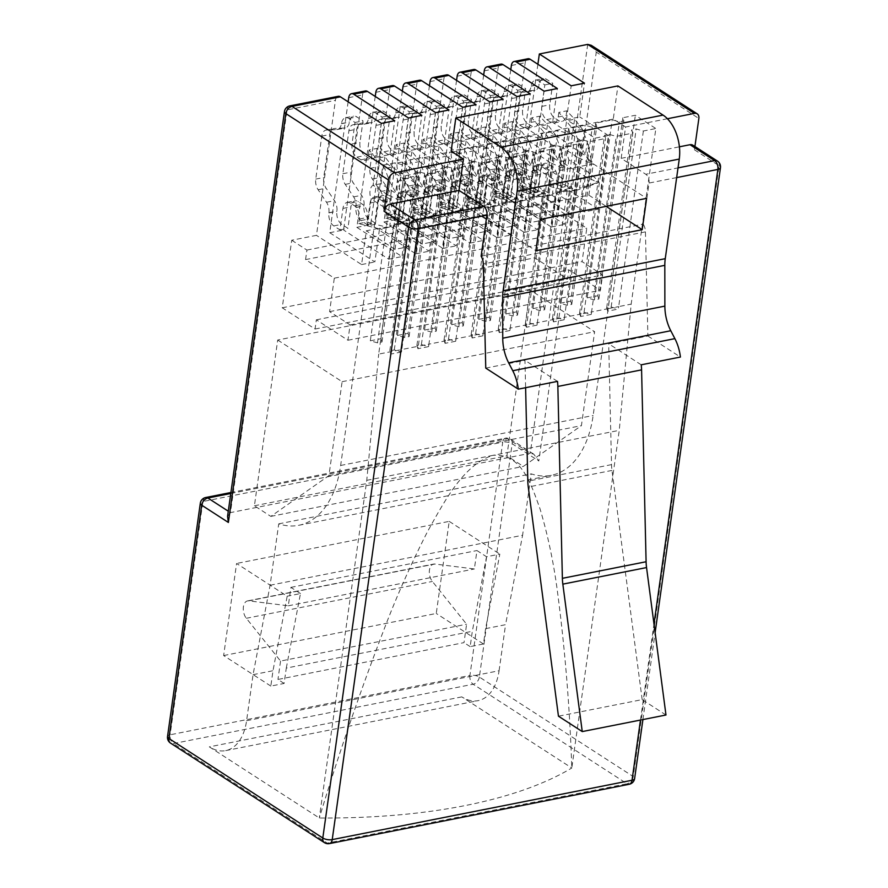 <?xml version="1.0" encoding="UTF-8"?>
<svg xmlns="http://www.w3.org/2000/svg" width="888" height="888" viewBox="0 0 888 888"><rect width="100%" height="100%" fill="white"/><g stroke="black" fill="none" stroke-linecap="round" stroke-linejoin="round"><path stroke-width="0.67" stroke-dasharray="4.44 3.33" d="M246.587 720.712L499.078 670.74A50.783 30.447 78.8 0 1 478.166 700.643A50.783 30.447 78.8 0 1 461.827 696.88L571.805 767.998A418.07 168.043 -172 0 1 319.314 817.981L209.335 746.852A50.783 30.447 -101.2 0 0 225.674 750.626A50.783 30.447 -101.2 0 0 246.587 720.712L253.058 674.669L270.096 585.236L278.732 523.853A101.554 60.884 -101.2 0 0 298.823 525.285A101.554 60.884 -101.2 0 0 340.648 465.467L382.839 165.246L403.363 178.521L415.85 176.046L414.818 172.783L419.314 171.895L426.484 173.948L442.968 170.685L441.924 167.421L446.42 166.533L453.59 168.576L470.074 165.312L469.042 162.049L473.526 161.161L480.708 163.214L497.18 159.951L496.148 156.688L500.643 155.8L507.814 157.842L524.286 154.579L523.254 151.315L527.75 150.427L534.92 152.481L551.404 149.217L550.371 145.954L554.856 145.066L562.037 147.108L578.51 143.845L577.478 140.593L581.973 139.694L589.144 141.747L605.616 138.484L604.584 135.22L609.079 134.332L616.25 136.375L632.733 133.111L631.701 129.859L636.185 128.96L643.367 131.013L655.855 128.538L631.179 304.118L619.258 430.347L571.805 767.998C569.796 707.825 565.001 648.95 557.42 591.397C553.646 562.57 547.829 534.987 539.971 508.635C531.246 484.87 521.622 452.913 493.007 455.344L619.258 430.347M382.839 165.246L395.338 162.782L402.508 164.824L407.004 163.936L405.971 160.673L422.444 157.409L429.614 159.463L434.11 158.564L433.078 155.311L449.55 152.048L456.732 154.09L461.216 153.202L460.184 149.939L476.667 146.675L483.838 148.729L488.333 147.841L487.301 144.578L503.774 141.314L510.944 143.357L515.44 142.469L514.407 139.205L530.88 135.942L538.061 137.995L542.546 137.107L541.514 133.844L557.997 130.58L565.168 132.623L569.663 131.735L568.62 128.471L585.103 125.208L592.274 127.262L596.769 126.374L595.737 123.11L612.209 119.847L619.391 121.889L623.875 121.001L622.843 117.738L635.342 115.273L655.855 128.538M403.363 178.521L378.688 354.101L401.809 349.517L426.484 173.948M401.465 351.981L390.831 354.079L389.799 350.816L394.294 349.928L401.465 351.981L401.809 349.517L418.281 346.253L442.968 170.685M390.831 354.079L415.85 176.046M405.405 175.702L395.049 249.373L408.336 246.742L418.692 173.071L405.405 175.702L376.679 157.132L389.965 154.501L394.716 120.735M432.512 170.341L422.166 244.011L435.453 241.381L445.798 167.71L432.512 170.341L403.785 151.759L417.083 149.129L421.822 115.362M459.629 164.968L449.273 238.639L462.559 236.008L472.916 162.338L459.629 164.968L430.902 146.398L444.189 143.767L448.94 110.001M486.735 159.607L476.379 233.278L489.665 230.647L500.022 156.976L486.735 159.607L458.008 141.026L471.295 138.395L476.046 104.629M513.841 154.234L503.485 227.905L516.783 225.275L527.128 151.604L513.841 154.234L485.114 135.664L498.412 133.034L503.152 99.267M540.959 148.873L530.602 222.544L543.889 219.913L554.245 146.243L540.959 148.873L512.232 130.292L525.518 127.661L530.258 93.906M568.065 143.512L557.708 217.172L570.995 214.541L581.351 140.881L568.065 143.512L539.338 124.931L552.625 122.3L557.375 88.534M595.171 138.14L584.815 211.81L598.112 209.18L608.458 135.509L595.171 138.14L566.444 119.558L579.742 116.927L584.482 83.172M380.941 338.705L381.984 341.969L377.489 342.857L370.318 340.814L380.941 338.705L405.971 160.673M370.318 340.814L395.338 162.782M278.732 523.853L531.224 473.87A101.554 60.884 -101.2 0 0 551.315 475.302A101.554 60.884 -101.2 0 0 593.14 415.495L635.342 115.273M597.824 295.771L598.856 299.034L594.361 299.922L587.19 297.88L597.824 295.771L622.843 117.738M587.19 297.88L612.209 119.847M570.718 301.143L571.75 304.406L567.254 305.294L560.084 303.252L570.718 301.143L595.737 123.11M560.084 303.252L585.103 125.208M543.6 306.504L544.644 309.768L540.148 310.656L532.978 308.613L543.6 306.504L568.62 128.471M532.978 308.613L557.997 130.58M516.494 311.877L517.526 315.14L513.031 316.028L505.86 313.975L516.494 311.877L541.514 133.844M505.86 313.975L530.88 135.942M489.388 317.238L490.42 320.501L485.925 321.389L478.754 319.347L489.388 317.238L514.407 139.205M478.754 319.347L503.774 141.314M462.271 322.61L463.314 325.874L458.819 326.762L451.648 324.708L462.271 322.61L487.301 144.578M451.648 324.708L476.667 146.675M435.164 327.972L436.197 331.235L431.701 332.123L424.531 330.081L435.164 327.972L460.184 149.939M424.531 330.081L449.55 152.048M408.058 333.344L409.091 336.608L404.595 337.496L397.424 335.442L408.058 333.344L433.078 155.311M397.424 335.442L422.444 157.409M417.937 348.718L416.905 345.454L421.4 344.566L428.571 346.609L417.937 348.718L418.281 346.253L428.915 344.156L453.59 168.576M428.571 346.609L428.915 344.156L445.399 340.892L470.074 165.312M445.055 343.345L444.022 340.082L448.507 339.194L455.677 341.247L445.055 343.345L445.399 340.892L456.032 338.783L480.708 163.214M455.677 341.247L456.032 338.783L472.505 335.531L497.18 159.951M472.161 337.984L471.128 334.721L475.624 333.833L482.795 335.875L472.161 337.984L472.505 335.531L483.139 333.422L507.814 157.842M482.795 335.875L483.139 333.422L499.611 330.158L524.286 154.579M499.267 332.611L498.235 329.359L502.73 328.46L509.901 330.514L499.267 332.611L499.611 330.158L510.245 328.061L534.92 152.481M509.901 330.514L510.245 328.061L526.728 324.797L551.404 149.217M526.384 327.25L525.341 323.987L529.836 323.099L537.007 325.141L526.384 327.25L526.728 324.797L537.362 322.688L562.037 147.108M537.007 325.141L537.362 322.688L553.835 319.425L578.51 143.845M553.49 321.878L552.458 318.626L556.954 317.726L564.124 319.78L553.49 321.878L553.835 319.425L564.468 317.327L589.144 141.747M564.124 319.78L564.468 317.327L580.941 314.063L605.616 138.484M580.597 316.517L579.564 313.253L584.06 312.365L591.23 314.408L580.597 316.517L580.941 314.063L591.575 311.954L616.25 136.375M591.23 314.408L591.575 311.954L608.058 308.691L632.733 133.111M643.367 131.013L618.681 306.593L631.179 304.118M270.829 686.08L223.643 655.555L236.585 563.469L287.19 596.203L272.993 670.729L270.829 686.08L284.116 683.449L286.28 668.098L472.327 631.268L470.163 646.619L483.461 643.989L485.614 628.637L499.822 554.112L486.524 556.743L472.327 631.268M223.643 655.555L436.263 613.464L449.206 521.378L236.585 563.469M291.73 240.237L306.915 250.061L305.572 259.596L334.299 278.177L329.592 311.633L350.105 324.897L347.952 340.248L316.361 319.813L315.062 329.026L282.24 307.792L291.73 240.237L316.45 235.342L335.42 100.311A6.771 4.063 78.8 0 1 338.217 96.326M282.24 307.792L534.731 257.809L544.222 190.254L559.407 200.078L558.064 209.624L586.79 228.194L582.084 261.649L602.608 274.925L600.443 290.265L568.853 269.83L567.554 279.043L534.731 257.809M537.895 64.269L519.502 195.149L544.222 190.254M587.712 44.4L530.258 453.269L230.458 512.609L287.057 109.89L335.42 100.311M277.7 340.026L342.124 381.685L328.926 475.613L270.829 516.394L254.412 505.783L277.7 340.026L530.203 290.043L594.627 331.712L581.418 425.641L523.321 466.411L506.904 455.799L530.203 290.043M254.412 505.783L506.904 455.799M510.789 69.63L492.396 200.51L506.216 197.78L525.197 62.748A6.771 4.063 78.8 0 1 527.983 58.752M483.683 75.003L465.29 205.883L479.109 203.141L498.079 68.11A6.771 4.063 78.8 0 1 500.876 64.125M456.565 80.364L438.173 211.244L451.992 208.514L470.973 73.482A6.771 4.063 78.8 0 1 473.759 69.486M429.459 85.725L411.066 216.617L424.886 213.875L443.867 78.843A6.771 4.063 78.8 0 1 446.653 74.858M402.353 91.098L383.96 221.978L397.78 219.247L416.75 84.216A6.771 4.063 78.8 0 1 419.547 80.22M375.236 96.459L356.843 227.35L370.662 224.609L389.643 89.577A6.771 4.063 78.8 0 1 392.429 85.592M348.129 101.831L329.737 232.712L343.556 229.981L362.537 94.938A6.771 4.063 78.8 0 1 365.323 90.953M665.978 715.007L642.168 699.611L558.452 716.183M642.168 699.611L611.987 470.429A33.855 20.291 78.8 0 1 611.532 464.624L608.691 343.778L647.885 336.008L645.432 231.868A10.157 6.094 -101.2 0 0 643.256 224.109L649.028 183.05A6.771 4.063 -101.2 0 0 645.787 174.259L678.021 167.876M485.758 368.109L524.963 360.35L525.607 387.701M667.432 118.737L625.574 127.028L621.167 158.342L645.787 174.259M625.574 127.028L613.264 119.07L617.915 85.914M647.885 336.008L680.419 357.054M481.13 256.199L643.256 224.109M613.264 119.07L451.137 151.16M692.818 145.166A6.771 4.684 -57.1 0 1 694.46 149.794L694.916 146.52M557.498 381.385L524.963 360.35M641.214 364.813L608.691 343.778M621.167 158.342L679.409 146.809M366.766 480.33L493.007 455.344C463.214 464.557 443.756 502.686 427.761 531.157C411.91 562.137 397.802 593.65 385.459 625.707C360.861 689.499 338.816 753.59 319.314 817.981L366.766 480.33L378.688 354.101M608.058 308.691L618.681 306.593L618.337 309.046L607.714 311.155L608.058 308.691M270.096 585.236L522.588 535.264L531.224 473.87M485.614 628.637L505.55 624.697L522.588 535.264M253.058 674.669L272.993 670.729M286.28 668.098L300.477 593.573L287.19 596.203M499.078 670.74L505.55 624.697M418.692 173.071L389.965 154.501M329.737 232.712L344.921 242.535L331.624 245.188L361.583 264.557L366.322 230.802L379.62 228.172L374.869 261.927L344.91 242.557L358.741 239.793L388.689 259.196L393.44 225.43L406.726 222.799L401.975 256.565L372.028 237.196L358.741 239.827L343.556 229.981M408.336 246.742L379.62 228.172M395.049 249.373L366.322 230.802M376.679 157.132L381.429 123.365M331.624 245.188L316.45 235.342M445.798 167.71L417.083 149.129M356.843 227.35L372.028 237.196M435.453 241.381L406.726 222.799M422.166 244.011L393.44 225.43M403.785 151.759L408.536 117.993M472.916 162.338L444.189 143.767M383.96 221.978L399.134 231.801L385.847 234.454L415.806 253.835L420.546 220.069L433.832 217.438L429.093 251.204L399.134 231.824L412.953 229.06L397.78 219.247M462.559 236.008L433.832 217.438M449.273 238.639L420.546 220.069M430.902 146.398L435.642 112.632M372.028 237.163L385.847 234.432L370.662 224.609M500.022 156.976L471.295 138.395M411.066 216.617L426.251 226.429L412.953 229.093L442.912 248.462L447.652 214.696L460.95 212.066L456.199 245.832L426.24 226.462L440.071 223.698L470.018 243.101L474.769 209.335L488.056 206.704L483.305 240.47L453.357 221.09L440.06 223.721L424.886 213.875M489.665 230.647L460.95 212.066M476.379 233.278L447.652 214.696M458.008 141.026L462.759 107.259M527.128 151.604L498.412 133.034M438.173 211.244L453.357 221.09M516.783 225.275L488.056 206.704M503.485 227.905L474.769 209.335M485.114 135.664L489.865 101.898M554.245 146.243L525.518 127.661M465.29 205.883L480.464 215.706L467.177 218.359L497.125 237.729L501.875 203.963L515.162 201.332L510.422 235.098L480.464 215.729L494.283 212.965L479.109 203.141M543.889 219.913L515.162 201.332M530.602 222.544L501.875 203.963M512.232 130.292L516.971 96.537M453.357 221.068L467.177 218.337L451.992 208.514M581.351 140.881L552.625 122.3M492.396 200.51L507.581 210.334L494.283 212.987L524.242 232.367L528.982 198.601L542.279 195.971L537.529 229.737L507.57 210.356M570.995 214.541L542.279 195.971M557.708 217.172L528.982 198.601M539.338 124.931L544.089 91.164M608.458 135.509L579.742 116.927M519.502 195.149L534.687 204.973L521.389 207.626L551.348 226.995L556.099 193.229L569.386 190.598L564.635 224.364L534.687 204.995M598.112 209.18L569.386 190.598M584.815 211.81L556.099 193.229M566.444 119.558L571.195 85.803M521.389 207.626L506.216 197.78M551.348 226.995L564.635 224.364M524.242 232.367L537.529 229.737M497.125 237.729L510.422 235.098M470.018 243.101L483.305 240.47M442.912 248.462L456.199 245.832M415.806 253.835L429.093 251.204M388.689 259.196L401.975 256.565M361.583 264.557L374.869 261.927M306.915 250.061L331.635 245.166M507.581 210.334L521.4 207.603M534.687 204.973L559.407 200.078M305.572 259.596L558.064 209.624M315.062 329.026L567.554 279.043M316.361 319.813L568.853 269.83M347.952 340.248L600.443 290.265M350.105 324.897L602.608 274.925M329.592 311.633L582.084 261.649M334.299 278.177L586.79 228.194M270.829 516.394L523.321 466.411M328.926 475.613L581.418 425.641M342.124 381.685L594.627 331.712M284.116 683.449L277.966 679.464L464.013 642.635L466.6 624.22L432.378 581.451A10.157 6.094 78.8 0 1 429.348 570.973A10.157 6.094 78.8 0 1 433.633 564.069A10.157 6.094 78.8 0 1 434.831 564.035L474.37 568.964L476.956 550.549L486.524 556.743M470.163 646.619L464.013 642.635M483.461 643.989L436.263 613.464M300.477 593.573L290.909 587.379L288.323 605.794L248.784 600.865A10.157 6.094 -101.2 0 0 247.586 600.899A10.157 6.094 -101.2 0 0 243.301 607.803A10.157 6.094 -101.2 0 0 246.342 618.281L280.553 661.049L466.6 624.22M449.206 521.378L499.822 554.112M290.909 587.379L476.956 550.549M280.553 661.049L277.966 679.464M288.323 605.794L474.37 568.964M591.23 45.299L596.27 52.137L698.856 118.493M230.78 493.484L507.681 438.672L530.258 453.269L533.766 454.168L538.816 461.005L596.27 52.137M227.55 516.439L230.458 512.609L228.294 511.211M486.946 184.904L482.55 216.217L588.866 195.171L593.262 163.858L486.946 184.904L540.293 219.403M482.55 216.217L535.897 250.716M588.866 195.171L606.171 206.36M593.262 163.858L646.608 198.357M598.856 299.034L623.875 121.001M594.361 299.922L619.391 121.889M607.714 311.155L606.67 307.892L611.166 307.004L618.337 309.046M611.166 307.004L636.185 128.96M606.67 307.892L631.701 129.859M571.75 304.406L596.769 126.374M567.254 305.294L592.274 127.262M584.06 312.365L609.079 134.332M579.564 313.253L604.584 135.22M544.644 309.768L569.663 131.735M540.148 310.656L565.168 132.623M556.954 317.726L581.973 139.694M552.458 318.626L577.478 140.593M517.526 315.14L542.546 137.107M513.031 316.028L538.061 137.995M529.836 323.099L554.856 145.066M525.341 323.987L550.371 145.954M490.42 320.501L515.44 142.469M485.925 321.389L510.944 143.357M502.73 328.46L527.75 150.427M498.235 329.359L523.254 151.315M463.314 325.874L488.333 147.841M458.819 326.762L483.838 148.729M475.624 333.833L500.643 155.8M471.128 334.721L496.148 156.688M436.197 331.235L461.216 153.202M431.701 332.123L456.732 154.09M448.507 339.194L473.526 161.161M444.022 340.082L469.042 162.049M409.091 336.608L434.11 158.564M404.595 337.496L429.614 159.463M421.4 344.566L446.42 166.533M416.905 345.454L441.924 167.421M381.984 341.969L407.004 163.936M377.489 342.857L402.508 164.824M394.294 349.928L419.314 171.895M389.799 350.816L414.818 172.783M399.689 210.534L397.769 224.209L408.713 220.202L408.924 218.659L399.689 210.534L379.121 197.391A10.157 6.094 78.8 0 1 381.052 183.672L384.826 156.765L377.056 148.385L376.401 152.991A10.157 6.094 78.8 0 1 372.227 158.974A10.157 6.094 78.8 0 1 368.953 158.219L364.857 155.567A10.157 6.094 78.8 0 1 359.995 142.38L363.014 120.89L356.854 116.905A10.157 6.094 -101.2 0 0 353.591 116.162A10.157 6.094 -101.2 0 0 349.406 122.133L349.428 121.978A10.157 6.094 78.8 0 1 345.243 127.961A10.157 6.094 78.8 0 1 344.699 128.027L334.487 128.494A10.157 6.094 -101.2 0 0 333.944 128.56A10.157 6.094 -101.2 0 0 329.759 134.543L323.72 177.522A10.157 6.094 -101.2 0 0 326.096 188.167L334.487 200.677A10.157 6.094 78.8 0 1 336.874 211.322L336.896 211.155A10.157 6.094 -101.2 0 0 341.758 224.342L347.918 228.327L350.938 206.837A10.157 6.094 78.8 0 1 355.111 200.855A10.157 6.094 78.8 0 1 358.386 201.609L362.482 204.262A10.157 6.094 78.8 0 1 367.343 217.449L366.7 222.056L375.335 224.298L379.121 197.391L371.14 198.979L391.719 212.121L406.271 219.192L406.06 220.724L389.799 225.785L391.719 212.121M397.769 224.209L388.001 227.472L375.335 224.298L367.366 225.874L371.14 198.979A10.157 6.094 78.8 0 1 373.071 185.248L381.052 183.672L395.571 193.229L401.321 199.278L398.656 199.811L387.601 194.805L389.521 181.13L384.715 168.443L369.075 149.972L377.056 148.385M408.924 218.659L406.271 219.192M408.713 220.202L406.06 220.724M369.075 149.972L368.431 154.568A10.157 6.094 78.8 0 1 364.247 160.55A10.157 6.094 78.8 0 1 360.983 159.796L356.876 157.143A10.157 6.094 78.8 0 1 352.014 143.956L355.034 122.466L348.884 118.493A10.157 6.094 -101.2 0 0 345.621 117.738A10.157 6.094 -101.2 0 0 341.436 123.721L341.458 123.554A10.157 6.094 78.8 0 1 337.274 129.537A10.157 6.094 78.8 0 1 336.73 129.604L326.507 130.07A10.157 6.094 -101.2 0 0 325.963 130.136A10.157 6.094 -101.2 0 0 321.789 136.119L315.74 179.099A10.157 6.094 -101.2 0 0 318.126 189.743L326.518 202.253A10.157 6.094 78.8 0 1 328.904 212.898L328.926 212.732A10.157 6.094 -101.2 0 0 333.788 225.918L339.938 229.903L342.957 208.414A10.157 6.094 78.8 0 1 347.141 202.431A10.157 6.094 78.8 0 1 350.405 203.186L354.512 205.838A10.157 6.094 78.8 0 1 359.374 219.036L358.73 223.632L380.02 229.049L389.799 225.785M355.034 122.466L363.014 120.89M341.436 123.721L349.406 122.133M341.458 123.554L349.428 121.978M328.904 212.898L336.874 211.322M328.926 212.732L336.896 211.155M339.938 229.903L347.918 228.327M358.73 223.632L366.7 222.056M387.601 194.805L373.071 185.248L376.856 158.342L384.826 156.765L392.685 166.855L397.502 179.554L395.571 193.229M401.321 199.278L401.531 197.747L398.879 198.268L398.656 199.811M389.521 181.13L398.879 198.268M401.531 197.747L397.502 179.554M392.685 166.855L384.715 168.443M388.001 227.472L380.02 229.049M426.806 205.172L424.875 218.848L435.819 214.829L436.041 213.298L426.806 205.172L406.227 192.03A10.157 6.094 78.8 0 1 408.158 178.299L411.943 151.404L404.162 143.024L403.518 147.63A10.157 6.094 78.8 0 1 399.334 153.613A10.157 6.094 78.8 0 1 396.07 152.858L391.963 150.205A10.157 6.094 78.8 0 1 387.101 137.007L390.121 115.529L383.971 111.544A10.157 6.094 -101.2 0 0 380.697 110.789A10.157 6.094 -101.2 0 0 376.512 116.772L376.534 116.606A10.157 6.094 78.8 0 1 372.361 122.588A10.157 6.094 78.8 0 1 371.817 122.655L361.594 123.132A10.157 6.094 -101.2 0 0 361.05 123.199A10.157 6.094 -101.2 0 0 356.865 129.182L350.827 172.15A10.157 6.094 -101.2 0 0 353.213 182.795L361.605 195.305A10.157 6.094 78.8 0 1 363.98 205.949L364.002 205.794A10.157 6.094 -101.2 0 0 368.864 218.981L375.025 222.955L378.044 201.476A10.157 6.094 78.8 0 1 382.229 195.493A10.157 6.094 78.8 0 1 385.492 196.248L389.599 198.901A10.157 6.094 78.8 0 1 394.461 212.088L393.806 216.694L402.453 218.925L406.227 192.03L398.257 193.606L418.825 206.749L433.377 213.819L433.166 215.362L416.905 220.424L418.825 206.749M424.875 218.848L415.107 222.111L402.453 218.925L394.472 220.513L398.257 193.606A10.157 6.094 78.8 0 1 400.188 179.876L408.158 178.299L422.688 187.856L428.427 193.917L425.774 194.439L414.707 189.444L416.639 175.769L411.821 163.07L396.192 144.6L404.162 143.024M436.041 213.298L433.377 213.819M435.819 214.829L433.166 215.362M396.192 144.6L395.537 149.206A10.157 6.094 78.8 0 1 391.364 155.189A10.157 6.094 78.8 0 1 388.089 154.434L383.993 151.781A10.157 6.094 78.8 0 1 379.132 138.595L382.151 117.105L375.99 113.12A10.157 6.094 -101.2 0 0 372.727 112.365A10.157 6.094 -101.2 0 0 368.542 118.348L368.564 118.193A10.157 6.094 78.8 0 1 364.38 124.165A10.157 6.094 78.8 0 1 363.836 124.231L353.624 124.709A10.157 6.094 -101.2 0 0 353.08 124.775A10.157 6.094 -101.2 0 0 348.895 130.758L342.857 173.726A10.157 6.094 -101.2 0 0 345.232 184.371L353.624 196.881A10.157 6.094 78.8 0 1 356.01 207.526L356.033 207.37A10.157 6.094 -101.2 0 0 360.894 220.557L367.044 224.542L370.074 203.052A10.157 6.094 78.8 0 1 374.248 197.069A10.157 6.094 78.8 0 1 377.522 197.824L381.618 200.477A10.157 6.094 78.8 0 1 386.48 213.664L385.836 218.27L407.137 223.687L416.905 220.424M382.151 117.105L390.121 115.529M368.542 118.348L376.512 116.772M368.564 118.193L376.534 116.606M356.01 207.526L363.98 205.949M356.033 207.37L364.002 205.794M367.044 224.542L375.025 222.955M385.836 218.27L393.806 216.694M414.707 189.444L400.188 179.876L403.962 152.98L411.943 151.404L419.802 161.494L424.608 174.192L422.688 187.856M428.427 193.917L428.649 192.374L425.985 192.907L425.774 194.439M416.639 175.769L425.985 192.907M428.649 192.374L424.608 174.192M419.802 161.494L411.821 163.07M415.107 222.111L407.137 223.687M453.912 199.8L451.992 213.475L462.937 209.468L463.148 207.925L453.912 199.8L433.333 186.658A10.157 6.094 78.8 0 1 435.264 172.938L439.049 146.032L431.268 137.651L430.625 142.258A10.157 6.094 78.8 0 1 426.44 148.241A10.157 6.094 78.8 0 1 423.176 147.486L419.069 144.833A10.157 6.094 78.8 0 1 414.208 131.646L417.227 110.156L411.077 106.183A10.157 6.094 -101.2 0 0 407.814 105.428A10.157 6.094 -101.2 0 0 403.629 111.411L403.651 111.244A10.157 6.094 78.8 0 1 399.467 117.227A10.157 6.094 78.8 0 1 398.923 117.294L388.7 117.76A10.157 6.094 -101.2 0 0 388.156 117.827A10.157 6.094 -101.2 0 0 383.982 123.809L377.933 166.789A10.157 6.094 -101.2 0 0 380.319 177.434L388.711 189.943A10.157 6.094 78.8 0 1 391.097 200.588L391.12 200.422A10.157 6.094 -101.2 0 0 395.981 213.608L402.131 217.593L405.15 196.104A10.157 6.094 78.8 0 1 409.335 190.121A10.157 6.094 78.8 0 1 412.598 190.876L416.705 193.529A10.157 6.094 78.8 0 1 421.567 206.726L420.923 211.322L429.559 213.564L433.333 186.658L425.363 188.245L445.943 201.387L460.495 208.458L460.273 209.99L444.011 215.051L445.943 201.387M451.992 213.475L442.213 216.739L429.559 213.564L421.589 215.14L425.363 188.245A10.157 6.094 78.8 0 1 427.295 174.514L435.264 172.938L449.794 182.495L455.533 188.545L452.88 189.077L441.824 184.071L443.745 170.396L438.938 157.709L423.299 139.238L431.268 137.651M463.148 207.925L460.495 208.458M462.937 209.468L460.273 209.99M423.299 139.238L422.655 143.834A10.157 6.094 78.8 0 1 418.47 149.817A10.157 6.094 78.8 0 1 415.207 149.062L411.1 146.409A10.157 6.094 78.8 0 1 406.238 133.222L409.257 111.733L403.108 107.759A10.157 6.094 -101.2 0 0 399.833 107.004A10.157 6.094 -101.2 0 0 395.648 112.987L395.671 112.82A10.157 6.094 78.8 0 1 391.497 118.803A10.157 6.094 78.8 0 1 390.953 118.87L380.73 119.347A10.157 6.094 -101.2 0 0 380.186 119.414A10.157 6.094 -101.2 0 0 376.001 125.386L369.963 168.365A10.157 6.094 -101.2 0 0 372.35 179.01L380.741 191.519A10.157 6.094 78.8 0 1 383.117 202.164L383.139 201.998A10.157 6.094 -101.2 0 0 388.001 215.185L394.161 219.169L397.18 197.68A10.157 6.094 78.8 0 1 401.365 191.697A10.157 6.094 78.8 0 1 404.628 192.452L408.735 195.105A10.157 6.094 78.8 0 1 413.597 208.303L412.942 212.909L434.243 218.315L444.011 215.051M409.257 111.733L417.227 110.156M395.648 112.987L403.629 111.411M395.671 112.82L403.651 111.244M383.117 202.164L391.097 200.588M383.139 201.998L391.12 200.422M394.161 219.169L402.131 217.593M412.942 212.909L420.923 211.322M441.824 184.071L427.295 174.514L431.08 147.608L439.049 146.032L446.908 156.133L451.715 168.82L449.794 182.495M455.533 188.545L455.755 187.013L453.091 187.535L452.88 189.077M443.745 170.396L453.091 187.535M455.755 187.013L451.715 168.82M446.908 156.133L438.938 157.709M442.213 216.739L434.243 218.315M481.019 194.439L479.098 208.114L490.043 204.096L490.254 202.564L481.019 194.439L460.45 181.296A10.157 6.094 78.8 0 1 462.382 167.566L466.156 140.67L458.386 132.29L457.731 136.896A10.157 6.094 78.8 0 1 453.557 142.879A10.157 6.094 78.8 0 1 450.283 142.124L446.187 139.472A10.157 6.094 78.8 0 1 441.325 126.274L444.344 104.795L438.184 100.81A10.157 6.094 -101.2 0 0 434.92 100.055A10.157 6.094 -101.2 0 0 430.736 106.038L430.758 105.872A10.157 6.094 78.8 0 1 426.573 111.855A10.157 6.094 78.8 0 1 426.029 111.921L415.817 112.399A10.157 6.094 -101.2 0 0 415.273 112.465A10.157 6.094 -101.2 0 0 411.089 118.448L405.05 161.416A10.157 6.094 -101.2 0 0 407.426 172.061L415.817 184.571A10.157 6.094 78.8 0 1 418.204 195.216L418.226 195.06A10.157 6.094 -101.2 0 0 423.088 208.247L429.237 212.221L432.267 190.742A10.157 6.094 78.8 0 1 436.441 184.76A10.157 6.094 78.8 0 1 439.715 185.514L443.811 188.167A10.157 6.094 78.8 0 1 448.673 201.354L448.029 205.961L456.665 208.203L460.45 181.296L452.469 182.873L473.049 196.015L487.601 203.086L487.39 204.629L471.128 209.69L473.049 196.015M479.098 208.114L469.33 211.377L456.665 208.203L448.695 209.779L452.469 182.873A10.157 6.094 78.8 0 1 454.401 169.142L462.382 167.566L476.9 177.123L482.65 183.183L479.986 183.705L468.931 178.71L470.851 165.035L466.045 152.336L450.405 133.866L458.386 132.29M490.254 202.564L487.601 203.086M490.043 204.096L487.39 204.629M450.405 133.866L449.761 138.473A10.157 6.094 78.8 0 1 445.576 144.455A10.157 6.094 78.8 0 1 442.313 143.701L438.206 141.048A10.157 6.094 78.8 0 1 433.344 127.861L436.363 106.371L430.214 102.386A10.157 6.094 -101.2 0 0 426.95 101.632A10.157 6.094 -101.2 0 0 422.766 107.615L422.788 107.459A10.157 6.094 78.8 0 1 418.603 113.442A10.157 6.094 78.8 0 1 418.059 113.498L407.836 113.975A10.157 6.094 -101.2 0 0 407.292 114.041A10.157 6.094 -101.2 0 0 403.119 120.024L397.069 162.992A10.157 6.094 -101.2 0 0 399.456 173.637L407.847 186.147A10.157 6.094 78.8 0 1 410.234 196.792L410.256 196.637A10.157 6.094 -101.2 0 0 415.118 209.823L421.267 213.808L424.286 192.319A10.157 6.094 78.8 0 1 428.471 186.336A10.157 6.094 78.8 0 1 431.735 187.091L435.841 189.743A10.157 6.094 78.8 0 1 440.703 202.93L440.06 207.537L461.349 212.954L471.128 209.69M436.363 106.371L444.344 104.795M422.766 107.615L430.736 106.038M422.788 107.459L430.758 105.872M410.234 196.792L418.204 195.216M410.256 196.637L418.226 195.06M421.267 213.808L429.237 212.221M440.06 207.537L448.029 205.961M468.931 178.71L454.401 169.142L458.186 142.247L466.156 140.67L474.014 150.76L478.832 163.459L476.9 177.123M482.65 183.183L482.861 181.652L480.208 182.173L479.986 183.705M470.851 165.035L480.208 182.173M482.861 181.652L478.832 163.459M474.014 150.76L466.045 152.336M469.33 211.377L461.349 212.954M508.136 189.066L506.204 202.742L517.149 198.734L517.371 197.192L508.136 189.066L487.556 175.935A10.157 6.094 78.8 0 1 489.488 162.204L493.262 135.298L485.492 126.928L484.848 131.524A10.157 6.094 78.8 0 1 480.663 137.507A10.157 6.094 78.8 0 1 477.4 136.752L473.293 134.099A10.157 6.094 78.8 0 1 468.431 120.912L471.45 99.423L465.301 95.449A10.157 6.094 -101.2 0 0 462.026 94.694A10.157 6.094 -101.2 0 0 457.842 100.677L457.864 100.511A10.157 6.094 78.8 0 1 453.69 106.493A10.157 6.094 78.8 0 1 453.146 106.56L442.923 107.026A10.157 6.094 -101.2 0 0 442.379 107.093A10.157 6.094 -101.2 0 0 438.195 113.076L432.156 156.055A10.157 6.094 -101.2 0 0 434.543 166.7L442.934 179.209A10.157 6.094 78.8 0 1 445.31 189.854L445.332 189.688A10.157 6.094 -101.2 0 0 450.194 202.875L456.354 206.86L459.374 185.37A10.157 6.094 78.8 0 1 463.558 179.387A10.157 6.094 78.8 0 1 466.822 180.142L470.929 182.795A10.157 6.094 78.8 0 1 475.79 195.993L475.136 200.588L483.771 202.83L487.556 175.935L479.587 177.511L500.155 190.654L514.707 197.724L514.496 199.256L498.235 204.318L500.155 190.654M506.204 202.742L496.436 206.005L483.771 202.83L475.802 204.407L479.587 177.511A10.157 6.094 78.8 0 1 481.518 163.781L489.488 162.204L504.018 171.761L509.756 177.811L507.104 178.344L496.037 173.338L497.957 159.662L493.151 146.975L477.522 128.505L485.492 126.928M517.371 197.192L514.707 197.724M517.149 198.734L514.496 199.256M477.522 128.505L476.867 133.111A10.157 6.094 78.8 0 1 472.694 139.083A10.157 6.094 78.8 0 1 469.419 138.339L465.323 135.675A10.157 6.094 78.8 0 1 460.461 122.489L463.481 100.999L457.32 97.025A10.157 6.094 -101.2 0 0 454.057 96.27A10.157 6.094 -101.2 0 0 449.872 102.253L449.894 102.087A10.157 6.094 78.8 0 1 445.709 108.07A10.157 6.094 78.8 0 1 445.166 108.136L434.954 108.614A10.157 6.094 -101.2 0 0 434.41 108.68A10.157 6.094 -101.2 0 0 430.225 114.652L424.187 157.631A10.157 6.094 -101.2 0 0 426.562 168.276L434.954 180.786A10.157 6.094 78.8 0 1 437.34 191.431L437.362 191.264A10.157 6.094 -101.2 0 0 442.224 204.462L448.373 208.436L451.393 186.946A10.157 6.094 78.8 0 1 455.577 180.974A10.157 6.094 78.8 0 1 458.852 181.718L462.948 184.382A10.157 6.094 78.8 0 1 467.81 197.569L467.166 202.175L488.467 207.581L498.235 204.318M463.481 100.999L471.45 99.423M449.872 102.253L457.842 100.677M449.894 102.087L457.864 100.511M437.34 191.431L445.31 189.854M437.362 191.264L445.332 189.688M448.373 208.436L456.354 206.86M467.166 202.175L475.136 200.588M496.037 173.338L481.518 163.781L485.292 136.874L493.262 135.298L501.121 145.399L505.938 158.086L504.018 171.761M509.756 177.811L509.967 176.279L507.314 176.801L507.104 178.344M497.957 159.662L507.314 176.801M509.967 176.279L505.938 158.086M501.121 145.399L493.151 146.975M496.436 206.005L488.467 207.581M535.242 183.705L533.322 197.38L544.266 193.362L544.477 191.83L535.242 183.705L514.663 170.563A10.157 6.094 78.8 0 1 516.594 156.832L520.379 129.937L512.598 121.556L511.954 126.163A10.157 6.094 78.8 0 1 507.77 132.145A10.157 6.094 78.8 0 1 504.506 131.391L500.399 128.738A10.157 6.094 78.8 0 1 495.537 115.551L498.557 94.061L492.407 90.077A10.157 6.094 -101.2 0 0 489.144 89.322A10.157 6.094 -101.2 0 0 484.959 95.305L484.981 95.149A10.157 6.094 78.8 0 1 480.797 101.121A10.157 6.094 78.8 0 1 480.253 101.188L470.03 101.665A10.157 6.094 -101.2 0 0 469.486 101.732A10.157 6.094 -101.2 0 0 465.301 107.714L459.263 150.683A10.157 6.094 -101.2 0 0 461.649 161.327L470.041 173.837A10.157 6.094 78.8 0 1 472.427 184.482L472.449 184.327A10.157 6.094 -101.2 0 0 477.311 197.513L483.461 201.498L486.48 180.009A10.157 6.094 78.8 0 1 490.664 174.026A10.157 6.094 78.8 0 1 493.928 174.781L498.035 177.434A10.157 6.094 78.8 0 1 502.897 190.62L502.253 195.227L510.889 197.469L514.663 170.563L506.693 172.139L527.272 185.281L541.824 192.352L541.602 193.895L525.341 198.956L527.272 185.281M533.322 197.38L523.543 200.644L510.889 197.469L502.908 199.045L506.693 172.139A10.157 6.094 78.8 0 1 508.624 158.419L516.594 156.832L531.124 166.4L536.863 172.45L534.21 172.971L523.154 167.976L525.074 154.301L520.257 141.603L504.628 123.132L512.598 121.556M544.477 191.83L541.824 192.352M544.266 193.362L541.602 193.895M504.628 123.132L503.984 127.739A10.157 6.094 78.8 0 1 499.8 133.722A10.157 6.094 78.8 0 1 496.536 132.967L492.429 130.314A10.157 6.094 78.8 0 1 487.568 117.127L490.587 95.638L484.426 91.653A10.157 6.094 -101.2 0 0 481.163 90.898A10.157 6.094 -101.2 0 0 476.978 96.881L477 96.725A10.157 6.094 78.8 0 1 472.827 102.708A10.157 6.094 78.8 0 1 472.283 102.775L462.06 103.241A10.157 6.094 -101.2 0 0 461.516 103.308A10.157 6.094 -101.2 0 0 457.331 109.291L451.293 152.27A10.157 6.094 -101.2 0 0 453.679 162.904L462.071 175.424A10.157 6.094 78.8 0 1 464.446 186.069L464.468 185.903A10.157 6.094 -101.2 0 0 469.33 199.09L475.491 203.075L478.51 181.585A10.157 6.094 78.8 0 1 482.695 175.602A10.157 6.094 78.8 0 1 485.958 176.357L490.065 179.01A10.157 6.094 78.8 0 1 494.927 192.197L494.272 196.803L515.573 202.22L525.341 198.956M490.587 95.638L498.557 94.061M476.978 96.881L484.959 95.305M477 96.725L484.981 95.149M464.446 186.069L472.427 184.482M464.468 185.903L472.449 184.327M475.491 203.075L483.461 201.498M494.272 196.803L502.253 195.227M523.154 167.976L508.624 158.419L512.398 131.513L520.379 129.937L528.238 140.027L533.044 152.725L531.124 166.4M536.863 172.45L537.085 170.918L534.421 171.44L534.21 172.971M525.074 154.301L534.421 171.44M537.085 170.918L533.044 152.725M528.238 140.027L520.257 141.603M523.543 200.644L515.573 202.22M562.348 178.344L560.428 192.008L571.373 188.001L571.583 186.469L562.348 178.344L541.78 165.201A10.157 6.094 78.8 0 1 543.711 151.471L547.485 124.564L539.715 116.195L539.06 120.79A10.157 6.094 78.8 0 1 534.876 126.773A10.157 6.094 78.8 0 1 531.612 126.018L527.516 123.365A10.157 6.094 78.8 0 1 522.655 110.179L525.674 88.689L519.513 84.715A10.157 6.094 -101.2 0 0 516.25 83.96A10.157 6.094 -101.2 0 0 512.065 89.943L512.087 89.777A10.157 6.094 78.8 0 1 507.903 95.76A10.157 6.094 78.8 0 1 507.359 95.826L497.147 96.304A10.157 6.094 -101.2 0 0 496.603 96.359A10.157 6.094 -101.2 0 0 492.418 102.342L486.38 145.321A10.157 6.094 -101.2 0 0 488.755 155.966L497.147 168.476A10.157 6.094 78.8 0 1 499.533 179.121L499.556 178.954A10.157 6.094 -101.2 0 0 504.417 192.141L510.567 196.126L513.586 174.636A10.157 6.094 78.8 0 1 517.771 168.653A10.157 6.094 78.8 0 1 521.045 169.408L525.141 172.061A10.157 6.094 78.8 0 1 530.003 185.259L529.359 189.854L537.995 192.097L541.78 165.201L533.799 166.778L554.378 179.92L568.931 186.991L568.72 188.522L552.458 193.595L554.378 179.92M560.428 192.008L550.66 195.271L537.995 192.097L530.025 193.673L533.799 166.778A10.157 6.094 78.8 0 1 535.73 153.047L543.711 151.471L558.23 161.028L563.98 167.077L561.316 167.61L550.26 162.604L552.181 148.929L547.374 136.241L531.734 117.771L539.715 116.195M571.583 186.469L568.931 186.991M571.373 188.001L568.72 188.522M531.734 117.771L531.091 122.378A10.157 6.094 78.8 0 1 526.906 128.36A10.157 6.094 78.8 0 1 523.643 127.606L519.536 124.953A10.157 6.094 78.8 0 1 514.674 111.755L517.693 90.276L511.544 86.291A10.157 6.094 -101.2 0 0 508.28 85.537A10.157 6.094 -101.2 0 0 504.095 91.52L504.118 91.353A10.157 6.094 78.8 0 1 499.933 97.336A10.157 6.094 78.8 0 1 499.389 97.403L489.166 97.88A10.157 6.094 -101.2 0 0 488.622 97.946A10.157 6.094 -101.2 0 0 484.437 103.929L478.399 146.897A10.157 6.094 -101.2 0 0 480.785 157.542L489.177 170.052A10.157 6.094 78.8 0 1 491.564 180.697L491.586 180.53A10.157 6.094 -101.2 0 0 496.448 193.728L502.597 197.702L505.616 176.224A10.157 6.094 78.8 0 1 509.801 170.241A10.157 6.094 78.8 0 1 513.064 170.996L517.171 173.648A10.157 6.094 78.8 0 1 522.033 186.835L521.389 191.442L542.679 196.847L552.458 193.595M517.693 90.276L525.674 88.689M504.095 91.52L512.065 89.943M504.118 91.353L512.087 89.777M491.564 180.697L499.533 179.121M491.586 180.53L499.556 178.954M502.597 197.702L510.567 196.126M521.389 191.442L529.359 189.854M550.26 162.604L535.73 153.047L539.516 126.152L547.485 124.564L555.344 134.665L560.15 147.353L558.23 161.028M563.98 167.077L564.191 165.545L561.538 166.078L561.316 167.61M552.181 148.929L561.538 166.078M564.191 165.545L560.15 147.353M555.344 134.665L547.374 136.241M550.66 195.271L542.679 196.847M589.454 172.971L587.534 186.647L598.479 182.628L598.701 181.097L589.454 172.971L568.886 159.829A10.157 6.094 78.8 0 1 570.817 146.098L574.591 119.203L566.822 110.822L566.178 115.429A10.157 6.094 78.8 0 1 561.993 121.412A10.157 6.094 78.8 0 1 558.73 120.657L554.623 118.004A10.157 6.094 78.8 0 1 549.761 104.817L552.78 83.328L546.62 79.343A10.157 6.094 -101.2 0 0 543.356 78.588A10.157 6.094 -101.2 0 0 539.171 84.571L539.194 84.416A10.157 6.094 78.8 0 1 535.02 90.387A10.157 6.094 78.8 0 1 534.476 90.454L524.253 90.931A10.157 6.094 -101.2 0 0 523.709 90.998A10.157 6.094 -101.2 0 0 519.524 96.981L513.486 139.949A10.157 6.094 -101.2 0 0 515.873 150.594L524.264 163.103A10.157 6.094 78.8 0 1 526.639 173.748L526.662 173.593A10.157 6.094 -101.2 0 0 531.524 186.78L537.684 190.765L540.703 169.275A10.157 6.094 78.8 0 1 544.888 163.292A10.157 6.094 78.8 0 1 548.151 164.047L552.258 166.7A10.157 6.094 78.8 0 1 557.109 179.887L556.465 184.493L565.101 186.735L568.886 159.829L560.916 161.405L581.485 174.548L596.037 181.618L595.826 183.161L579.564 188.223L581.485 174.548M587.534 186.647L577.766 189.91L565.101 186.735L557.131 188.312L560.916 161.405A10.157 6.094 78.8 0 1 562.848 147.686L570.817 146.098L585.347 155.666L591.086 161.716L588.433 162.238L577.366 157.243L579.287 143.567L574.481 130.869L558.852 112.399L566.822 110.822M598.701 181.097L596.037 181.618M598.479 182.628L595.826 183.161M558.852 112.399L558.197 117.005A10.157 6.094 78.8 0 1 554.012 122.988A10.157 6.094 78.8 0 1 550.749 122.233L546.653 119.58A10.157 6.094 78.8 0 1 541.791 106.394L544.81 84.904L538.65 80.919A10.157 6.094 -101.2 0 0 535.386 80.175A10.157 6.094 -101.2 0 0 531.202 86.147L531.224 85.992A10.157 6.094 78.8 0 1 527.039 91.975A10.157 6.094 78.8 0 1 526.495 92.041L516.283 92.507A10.157 6.094 -101.2 0 0 515.739 92.574A10.157 6.094 -101.2 0 0 511.555 98.557L505.516 141.536A10.157 6.094 -101.2 0 0 507.892 152.181L516.283 164.691A10.157 6.094 78.8 0 1 518.67 175.336L518.692 175.169A10.157 6.094 -101.2 0 0 523.554 188.356L529.703 192.341L532.722 170.851A10.157 6.094 78.8 0 1 536.907 164.868A10.157 6.094 78.8 0 1 540.182 165.623L544.277 168.276A10.157 6.094 78.8 0 1 549.139 181.463L548.495 186.069L569.796 191.486L579.564 188.223M544.81 84.904L552.78 83.328M531.202 86.147L539.171 84.571M531.224 85.992L539.194 84.416M518.67 175.336L526.639 173.748M518.692 175.169L526.662 173.593M529.703 192.341L537.684 190.765M548.495 186.069L556.465 184.493M577.366 157.243L562.848 147.686L566.622 120.779L574.591 119.203L582.45 129.293L587.268 141.991L585.347 155.666M591.086 161.716L591.297 160.184L588.644 160.706L588.433 162.238M579.287 143.567L588.644 160.706M591.297 160.184L587.268 141.991M582.45 129.293L574.481 130.869M577.766 189.91L569.796 191.486M340.648 465.467L593.14 415.495M167.532 736.496A6.771 2.72 8 0 1 170.13 734.787L202.919 501.498L502.719 442.157L469.93 675.435L170.13 734.787A6.771 4.063 -101.2 0 0 173.371 743.578L473.171 684.226L627.05 783.749L327.25 843.101L173.371 743.578A6.771 4.684 -57.1 0 1 170.563 743.123M511.377 65.479L525.197 62.748M484.26 70.851L498.079 68.11M457.154 76.213L470.973 73.482M430.047 81.585L443.867 78.843M402.93 86.946L416.75 84.216M375.824 92.308L389.643 89.577M348.718 97.68L362.537 94.938M461.827 696.88L209.335 746.852M611.987 470.429L528.271 487.001M611.532 464.624L527.816 481.196M645.432 231.868L483.305 263.969M640.481 720.057L653.99 623.975M676.656 177.589L649.028 183.05M694.46 149.794L719.08 165.723L633.233 776.556L479.354 677.045L512.143 443.756L538.816 461.005M248.784 600.865L434.831 564.035M246.342 618.281L432.378 581.451M720.468 167.71A6.771 2.72 -172 0 0 719.08 165.723A6.771 4.684 122.9 0 0 717.437 161.083M629.237 784.259A6.771 4.063 78.8 0 1 627.05 783.749A6.771 4.684 -57.1 0 0 633.233 776.556A6.771 2.72 -172 0 1 634.62 778.554M324.442 842.645A6.771 4.684 -57.1 0 0 327.25 843.101A6.771 4.063 -101.2 0 0 329.426 843.6M289.843 105.894A6.771 4.063 -101.2 0 0 287.057 109.89A6.771 2.72 -172 0 0 284.449 111.599M479.354 677.045A6.771 4.684 -57.1 0 1 473.171 684.226A6.771 4.063 78.8 0 1 469.93 675.435A6.771 2.72 8 0 1 479.354 677.045M533.766 454.168L510.5 439.127A6.771 6.771 0 0 0 505.505 438.161A6.771 4.063 -101.2 0 1 507.681 438.672A6.771 4.684 -57.1 0 1 510.5 439.127A6.771 4.684 -57.1 0 1 512.143 443.756A6.771 2.72 8 0 0 502.719 442.157A6.771 4.063 -101.2 0 1 505.505 438.161L230.913 492.518M205.705 497.513A6.771 4.063 78.8 0 0 202.919 501.498A6.771 2.72 8 0 0 200.322 503.207M348.884 118.493L356.854 116.905M336.73 129.604L344.699 128.027M326.507 130.07L334.487 128.494M321.789 136.119L329.759 134.543M315.74 179.099L323.72 177.522M318.126 189.743L326.096 188.167M326.518 202.253L334.487 200.677M333.788 225.918L341.758 224.342M342.957 208.414L350.938 206.837M350.405 203.186L358.386 201.609M354.512 205.838L362.482 204.262M359.374 219.036L367.343 217.449M368.431 154.568L376.401 152.991M360.983 159.796L368.953 158.219M356.876 157.143L364.857 155.567M352.014 143.956L359.995 142.38M375.99 113.12L383.971 111.544M363.836 124.231L371.817 122.655M353.624 124.709L361.594 123.132M348.895 130.758L356.865 129.182M342.857 173.726L350.827 172.15M345.232 184.371L353.213 182.795M353.624 196.881L361.605 195.305M360.894 220.557L368.864 218.981M370.074 203.052L378.044 201.476M377.522 197.824L385.492 196.248M381.618 200.477L389.599 198.901M386.48 213.664L394.461 212.088M395.537 149.206L403.518 147.63M388.089 154.434L396.07 152.858M383.993 151.781L391.963 150.205M379.132 138.595L387.101 137.007M403.108 107.759L411.077 106.183M390.953 118.87L398.923 117.294M380.73 119.347L388.7 117.76M376.001 125.386L383.982 123.809M369.963 168.365L377.933 166.789M372.35 179.01L380.319 177.434M380.741 191.519L388.711 189.943M388.001 215.185L395.981 213.608M397.18 197.68L405.15 196.104M404.628 192.452L412.598 190.876M408.735 195.105L416.705 193.529M413.597 208.303L421.567 206.726M422.655 143.834L430.625 142.258M415.207 149.062L423.176 147.486M411.1 146.409L419.069 144.833M406.238 133.222L414.208 131.646M430.214 102.386L438.184 100.81M418.059 113.498L426.029 111.921M407.836 113.975L415.817 112.399M403.119 120.024L411.089 118.448M397.069 162.992L405.05 161.416M399.456 173.637L407.426 172.061M407.847 186.147L415.817 184.571M415.118 209.823L423.088 208.247M424.286 192.319L432.267 190.742M431.735 187.091L439.715 185.514M435.841 189.743L443.811 188.167M440.703 202.93L448.673 201.354M449.761 138.473L457.731 136.896M442.313 143.701L450.283 142.124M438.206 141.048L446.187 139.472M433.344 127.861L441.325 126.274M457.32 97.025L465.301 95.449M445.166 108.136L453.146 106.56M434.954 108.614L442.923 107.026M430.225 114.652L438.195 113.076M424.187 157.631L432.156 156.055M426.562 168.276L434.543 166.7M434.954 180.786L442.934 179.209M442.224 204.462L450.194 202.875M451.393 186.946L459.374 185.37M458.852 181.718L466.822 180.142M462.948 184.382L470.929 182.795M467.81 197.569L475.79 195.993M476.867 133.111L484.848 131.524M469.419 138.339L477.4 136.752M465.323 135.675L473.293 134.099M460.461 122.489L468.431 120.912M484.426 91.653L492.407 90.077M472.283 102.775L480.253 101.188M462.06 103.241L470.03 101.665M457.331 109.291L465.301 107.714M451.293 152.27L459.263 150.683M453.679 162.904L461.649 161.327M462.071 175.424L470.041 173.837M469.33 199.09L477.311 197.513M478.51 181.585L486.48 180.009M485.958 176.357L493.928 174.781M490.065 179.01L498.035 177.434M494.927 192.197L502.897 190.62M503.984 127.739L511.954 126.163M496.536 132.967L504.506 131.391M492.429 130.314L500.399 128.738M487.568 117.127L495.537 115.551M511.544 86.291L519.513 84.715M499.389 97.403L507.359 95.826M489.166 97.88L497.147 96.304M484.437 103.929L492.418 102.342M478.399 146.897L486.38 145.321M480.785 157.542L488.755 155.966M489.177 170.052L497.147 168.476M496.448 193.728L504.417 192.141M505.616 176.224L513.586 174.636M513.064 170.996L521.045 169.408M517.171 173.648L525.141 172.061M522.033 186.835L530.003 185.259M531.091 122.378L539.06 120.79M523.643 127.606L531.612 126.018M519.536 124.953L527.516 123.365M514.674 111.755L522.655 110.179M538.65 80.919L546.62 79.343M526.495 92.041L534.476 90.454M516.283 92.507L524.253 90.931M511.555 98.557L519.524 96.981M505.516 141.536L513.486 139.949M507.892 152.181L515.873 150.594M516.283 164.691L524.264 163.103M523.554 188.356L531.524 186.78M532.722 170.851L540.703 169.275M540.182 165.623L548.151 164.047M544.277 168.276L552.258 166.7M549.139 181.463L557.109 179.887M558.197 117.005L566.178 115.429M550.749 122.233L558.73 120.657M546.653 119.58L554.623 118.004M541.791 106.394L549.761 104.817M298.823 525.285L551.315 475.302M247.586 600.899L433.633 564.069M642.912 719.569L655.122 632.656M225.674 750.626L478.166 700.643M345.621 117.738L353.591 116.162M337.274 129.537L345.243 127.961M325.963 130.136L333.944 128.56M347.141 202.431L355.111 200.855M364.247 160.55L372.227 158.974M372.727 112.365L380.697 110.789M364.38 124.165L372.361 122.588M353.08 124.775L361.05 123.199M374.248 197.069L382.229 195.493M391.364 155.189L399.334 153.613M399.833 107.004L407.814 105.428M391.497 118.803L399.467 117.227M380.186 119.414L388.156 117.827M401.365 191.697L409.335 190.121M418.47 149.817L426.44 148.241M426.95 101.632L434.92 100.055M418.603 113.442L426.573 111.855M407.292 114.041L415.273 112.465M428.471 186.336L436.441 184.76M445.576 144.455L453.557 142.879M454.057 96.27L462.026 94.694M445.709 108.07L453.69 106.493M434.41 108.68L442.379 107.093M455.577 180.974L463.558 179.387M472.694 139.083L480.663 137.507M481.163 90.898L489.144 89.322M472.827 102.708L480.797 101.121M461.516 103.308L469.486 101.732M482.695 175.602L490.664 174.026M499.8 133.722L507.77 132.145M508.28 85.537L516.25 83.96M499.933 97.336L507.903 95.76M488.622 97.946L496.603 96.359M509.801 170.241L517.771 168.653M526.906 128.36L534.876 126.773M535.386 80.175L543.356 78.588M527.039 91.975L535.02 90.387M515.739 92.574L523.709 90.998M536.907 164.868L544.888 163.292M554.012 122.988L561.993 121.412"/><path stroke-width="1.33" d="M340.393 96.825L292.019 106.405A6.771 4.063 -101.2 0 0 289.843 105.894L338.217 96.326A6.771 4.063 78.8 0 1 340.393 96.825L381.429 123.365L394.716 120.735L353.679 94.195A6.771 4.063 -101.2 0 0 351.504 93.695L365.323 90.953A6.771 4.063 78.8 0 1 367.499 91.453L408.536 117.993L421.822 115.362L380.786 88.822A6.771 4.063 -101.2 0 0 378.61 88.323L392.429 85.592A6.771 4.063 78.8 0 1 394.605 86.092L435.642 112.632L448.94 110.001L407.903 83.461A6.771 4.063 -101.2 0 0 405.727 82.961L419.547 80.22A6.771 4.063 78.8 0 1 421.722 80.73L462.759 107.259L476.046 104.629L435.009 78.1A6.771 4.063 -101.2 0 0 432.833 77.589L446.653 74.858A6.771 4.063 78.8 0 1 448.829 75.358L489.865 101.898L503.152 99.267L462.115 72.727A6.771 4.063 -101.2 0 0 459.94 72.228L473.759 69.486A6.771 4.063 78.8 0 1 475.935 69.997L516.971 96.537L530.258 93.906L489.233 67.366A6.771 4.063 -101.2 0 0 487.046 66.855L500.876 64.125A6.771 4.063 78.8 0 1 503.052 64.624L544.089 91.164L557.375 88.534L516.339 61.994A6.771 4.063 -101.2 0 0 514.163 61.494L527.983 58.752A6.771 4.063 78.8 0 1 530.158 59.263L571.195 85.803L584.482 83.172L539.349 53.979L537.895 64.269M539.349 53.979L587.712 44.4L591.23 45.299L697.224 113.853A6.771 4.684 122.9 0 0 694.405 113.398L667.432 118.737M514.163 61.494A6.771 4.063 -101.2 0 0 511.377 65.479L510.789 69.63M487.046 66.855A6.771 4.063 -101.2 0 0 484.26 70.851L483.683 75.003M459.94 72.228A6.771 4.063 -101.2 0 0 457.154 76.213L456.565 80.364M432.833 77.589A6.771 4.063 -101.2 0 0 430.047 81.585L429.459 85.725M405.727 82.961A6.771 4.063 -101.2 0 0 402.93 86.946L402.353 91.098M378.61 88.323A6.771 4.063 -101.2 0 0 375.824 92.308L375.236 96.459M351.504 93.695A6.771 4.063 -101.2 0 0 348.718 97.68L348.129 101.831M455.788 118.004L617.915 85.914L663.059 115.107A33.855 20.291 78.8 0 1 679.265 159.074L665.256 258.674A33.855 20.291 -101.2 0 0 664.812 265.346L664.868 306.116A33.855 20.291 -101.2 0 0 670.784 330.736L674.88 338.639A33.855 20.291 78.8 0 1 680.419 357.054L641.214 364.813A33.855 20.291 78.8 0 1 641.58 369.874L646.098 561.749A33.855 20.291 -101.2 0 0 646.553 567.565L665.978 715.007L582.25 731.579L562.837 584.138A33.855 20.291 78.8 0 1 562.382 578.321L557.853 386.447A33.855 20.291 -101.2 0 0 557.498 381.385L518.292 389.144A33.855 20.291 78.8 0 0 512.753 370.729L508.658 362.837A33.855 20.291 -101.2 0 1 502.741 338.206L502.686 297.436A33.855 20.291 -101.2 0 1 503.13 290.764L517.138 191.164A33.855 20.291 78.8 0 0 500.932 147.197L455.788 118.004L451.137 151.16L463.447 159.119L394.605 172.749A6.771 4.684 122.9 0 0 388.422 179.942L384.027 211.244A6.771 4.684 -57.1 0 1 390.209 204.051L459.041 190.432L463.447 159.119M525.607 387.701L527.816 481.196A33.855 20.291 -101.2 0 0 528.271 487.001L558.452 716.183L582.25 731.579M518.292 389.144L485.758 368.109L483.305 263.969A10.157 6.094 -101.2 0 0 481.13 256.199L486.901 215.14L418.07 228.771L332.223 839.615L632.023 780.263L640.481 720.057M459.041 190.432L483.66 206.349A6.771 4.063 78.8 0 1 486.901 215.14M694.916 146.52L698.856 118.493A6.771 4.684 122.9 0 0 697.224 113.853M642.202 229.67L646.608 198.357L540.293 219.403L535.897 250.716L642.202 229.67L606.171 206.36M679.409 146.809L690.009 144.711A6.771 4.684 -57.1 0 1 692.818 145.166L717.437 161.083A6.771 4.684 122.9 0 0 714.629 160.628L690.009 144.711M228.383 522.455L227.55 516.439L284.449 111.599A6.771 2.72 -172 0 0 285.836 113.586L228.383 522.455L201.709 505.205L168.92 738.494L322.799 838.006L408.647 227.173L384.027 211.244M674.88 338.639L512.753 370.729M641.58 369.874L557.853 386.447M646.098 561.749L562.382 578.321M646.553 567.565L562.837 584.138M653.99 623.975L717.87 169.43L676.656 177.589M367.499 91.453L353.679 94.195M388.422 179.942L285.836 113.586A6.771 4.684 -57.1 0 1 292.019 106.405L394.605 172.749M694.405 113.398L587.712 44.4M530.158 59.263L516.339 61.994M503.052 64.624L489.233 67.366M475.935 69.997L462.115 72.727M448.829 75.358L435.009 78.1M421.722 80.73L407.903 83.461M394.605 86.092L380.786 88.822M663.059 115.107L500.932 147.197M679.265 159.074L517.138 191.164M665.256 258.674L503.13 290.764M664.812 265.346L502.686 297.436M664.868 306.116L502.741 338.206M670.784 330.736L508.658 362.837M390.209 204.051L414.829 219.98L483.66 206.349M678.021 167.876L714.629 160.628A6.771 4.063 78.8 0 1 717.87 169.43A6.771 2.72 -172 0 0 720.468 167.71A6.771 6.771 0 0 0 717.437 161.083M230.78 493.484L207.881 498.013L228.294 511.211M414.829 219.98A6.771 4.684 122.9 0 0 408.647 227.173A6.771 2.72 -172 0 0 418.07 228.771A6.771 4.063 -101.2 0 0 414.829 219.98M629.237 784.259A6.771 6.771 0 0 0 634.62 778.554A6.771 2.72 -172 0 1 632.023 780.263A6.771 4.063 78.8 0 1 629.237 784.259L329.426 843.6A6.771 4.063 -101.2 0 0 332.223 839.615A6.771 2.72 -172 0 1 322.799 838.006A6.771 4.684 -57.1 0 0 324.442 842.645A6.771 6.771 0 0 0 329.426 843.6M170.563 743.123A6.771 4.684 -57.1 0 1 168.92 738.494A6.771 2.72 8 0 1 167.532 736.496A6.771 6.771 0 0 0 170.563 743.123L324.442 842.645M201.709 505.205A6.771 4.684 -57.1 0 1 207.881 498.013A6.771 4.063 78.8 0 0 205.705 497.513A6.771 6.771 0 0 0 200.322 503.207A6.771 2.72 8 0 0 201.709 505.205M634.62 778.554L642.912 719.569M655.122 632.656L720.468 167.71M289.843 105.894A6.771 6.771 0 0 0 284.449 111.599M167.532 736.496L200.322 503.207M230.913 492.518L205.705 497.513"/></g></svg>
